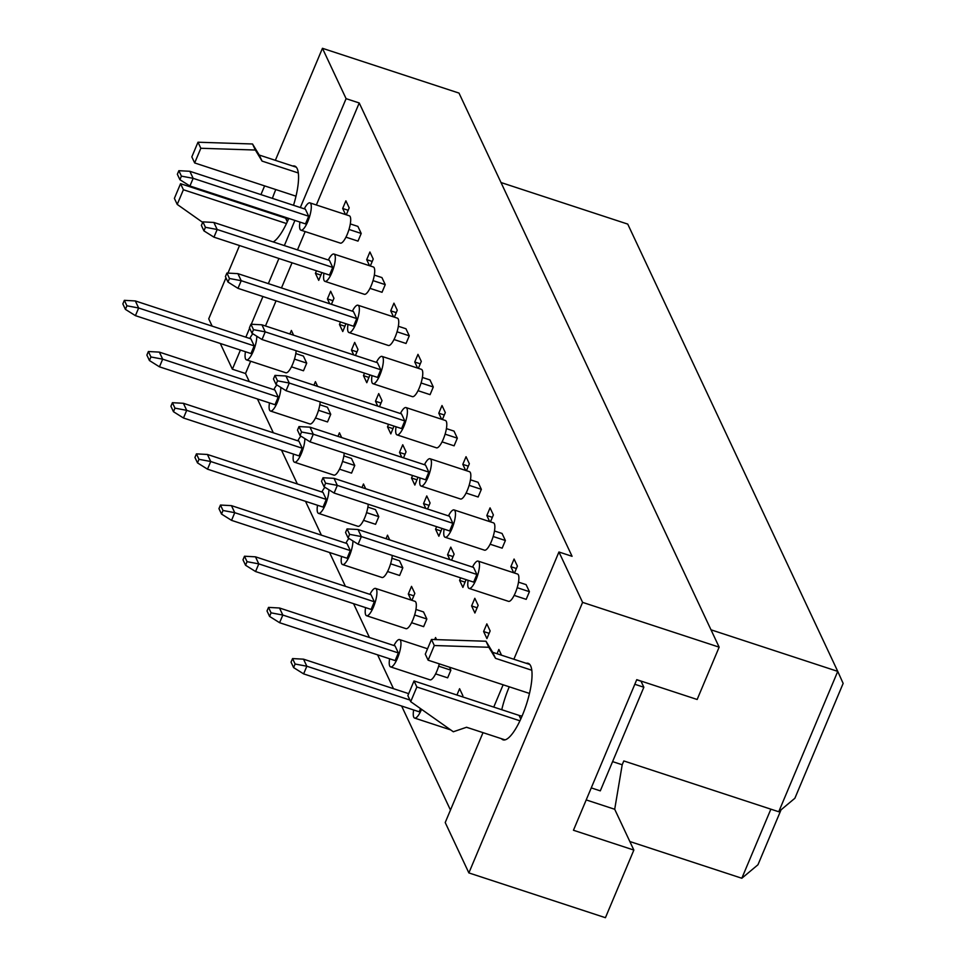 <?xml version="1.0" encoding="UTF-8"?>
<svg xmlns="http://www.w3.org/2000/svg" width="966" height="966" viewBox="0 0 966 966"><rect width="100%" height="100%" fill="white"/><g stroke="black" fill="none" stroke-linecap="round" stroke-linejoin="round"><path stroke-width="1.45" d="M501.752 709.72A40.258 11.133 108.2 0 1 509.275 686.802M526.192 663.28A40.258 11.133 108.2 0 1 528.16 663.316A40.258 11.133 108.2 0 1 530.636 665.84A40.258 11.133 108.2 0 1 524.309 710.457A40.258 11.133 108.2 0 1 503.069 739.835A40.258 11.133 108.2 0 1 501.451 738.7M268.282 212.472A40.258 11.133 108.2 0 1 268.463 211.747M272.4 198.368A40.258 11.133 108.2 0 1 275.805 189.553M292.722 166.031A40.258 11.133 108.2 0 1 294.69 166.067A40.258 11.133 108.2 0 1 297.166 168.591A40.258 11.133 108.2 0 1 293.519 205.287M518.5 582.148L526.096 584.635L529.416 591.687L526.192 599.355L514.154 595.394M497.055 653.728L498.854 649.466L501.535 655.202M471.722 728.944L466.469 727.289M513.719 572.79L510.869 566.704L514.081 559.048L517.402 566.1L514.48 573.031M510.869 566.704L516.387 568.515M486.84 623.879L490.148 630.931L486.924 638.586L483.616 631.535L486.84 623.879M483.616 631.535L489.134 633.346M456.93 695.025L459.587 688.71L462.895 695.762L462.448 696.824M494.471 530.974L502.066 533.461L505.387 540.513L502.163 548.169L490.124 544.22M474.825 598.292L478.134 605.344L474.91 612.999L471.601 605.948L474.825 598.292M471.601 605.948L477.119 607.759M449.48 667.192L450.88 670.175L447.656 677.83L435.618 673.882M489.69 521.616L486.84 515.53L490.052 507.875L493.372 514.926L490.45 521.857M486.84 515.53L492.358 517.341M466.059 579.624L462.895 587.413L459.587 580.361L460.649 577.849M459.587 580.361L465.105 582.172M434.7 639.577L435.557 637.536L436.547 639.637M470.442 479.8L478.049 482.288L481.358 489.339L478.134 496.995L466.095 493.046M449.854 559.64L447.572 554.774L450.796 547.118L454.105 554.17L451.569 560.195M447.572 554.774L453.09 556.585M415.935 609.449L423.543 611.949L426.851 619.001L423.639 626.656L411.588 622.708M465.66 470.43L462.811 464.356L466.035 456.701L469.343 463.752L466.421 470.684M462.811 464.356L468.329 466.167M442.03 528.45L438.866 536.239L435.557 529.187L436.62 526.675M435.557 529.187L441.076 530.998M411.166 600.091L408.304 594.018L411.528 586.362L414.837 593.414L411.927 600.345M408.304 594.018L413.822 595.817M446.413 428.614L454.02 431.114L457.329 438.166L454.105 445.821L442.066 441.873M425.825 508.454L423.543 503.6L426.767 495.944L430.075 502.996L427.54 509.022M423.543 503.6L429.061 505.411M391.906 558.276L399.513 560.763L402.822 567.815L399.61 575.482L387.559 571.522M441.631 419.256L438.781 413.182L442.005 405.527L445.314 412.579L442.404 419.51M438.781 413.182L444.3 414.994M418 477.276L414.837 485.065L411.528 478.013L412.591 475.501M411.528 478.013L417.046 479.812M386.026 538.702L387.499 535.176L389.721 539.909M422.384 377.44L429.991 379.94L433.299 386.992L430.075 394.647L418.036 390.699M401.796 457.28L399.513 452.426L402.737 444.758L406.046 451.81L403.51 457.848M399.513 452.426L405.032 454.225M367.877 507.102L375.484 509.589L378.793 516.641L375.581 524.297L363.53 520.348M417.614 368.082L414.752 362.009L417.976 354.353L421.285 361.405L418.375 368.336M414.752 362.009L420.27 363.82M393.971 426.103L390.819 433.891L387.499 426.839L388.561 424.328M387.499 426.839L393.017 428.638M361.996 487.516L363.47 484.002L365.691 488.736M398.354 326.267L405.962 328.766L409.27 335.818L406.046 343.473L394.007 339.525M377.766 406.106L375.484 401.24L378.708 393.585L382.017 400.636L379.481 406.674M375.484 401.24L381.002 403.051M343.848 455.916L351.455 458.415L354.764 465.467L351.552 473.123L339.501 469.174M393.585 316.908L390.723 310.835L393.947 303.167L397.255 310.219L394.345 317.162M390.723 310.835L396.241 312.634M369.942 374.917L366.79 382.705L363.47 375.653L364.532 373.142M363.47 375.653L368.988 377.465M337.967 436.342L339.44 432.828L341.662 437.562M374.325 275.093L381.932 277.58L385.241 284.632L382.029 292.287L369.978 288.339M353.749 354.933L351.467 350.066L354.679 342.411L357.988 349.463L355.452 355.488M351.467 350.066L356.973 351.878M319.818 404.742L327.426 407.241L330.734 414.293L327.522 421.949L315.471 418M369.555 265.735L366.694 259.649L369.918 251.993L373.226 259.045L370.316 265.976M366.694 259.649L372.212 261.46M345.913 323.743L342.761 331.531L339.452 324.479L340.503 321.968M339.452 324.479L344.959 326.291M313.938 385.168L315.411 381.655L317.633 386.388M350.296 223.919L357.903 226.406L361.212 233.458L358 241.114L345.949 237.165M329.72 303.759L327.438 298.892L330.65 291.237L333.958 298.289L331.435 304.314M327.438 298.892L332.944 300.704M295.801 353.568L303.396 356.068L306.717 363.119L303.493 370.775L291.454 366.826M345.526 214.549L342.676 208.475L345.888 200.819L349.197 207.871L346.287 214.802M342.676 208.475L348.183 210.286M321.883 272.569L318.732 280.357L315.423 273.306L316.474 270.794M315.423 273.306L320.929 275.117M289.909 333.995L291.382 330.481L293.604 335.202M513.864 659.247L558.94 551.997L582.595 602.373L468.872 872.914L445.217 822.537L483.012 732.651M493.747 707.1L503.129 684.785M275.358 160.332L322.451 48.3L459.007 93.086L719.151 647.16L697.15 699.481L636.751 679.666L573.454 830.253L633.853 850.068L605.428 917.7L468.872 872.914M582.595 602.373L719.151 647.16M322.451 48.3L346.094 98.665L359.231 102.976L572.077 556.307L558.94 551.997M212.146 326.134L208.728 318.84L225.972 277.81M227.952 273.1L239.532 245.557M255.241 208.185L255.519 207.509M260.941 194.613L264.612 185.883M250.665 361.236L245.509 373.516L249.3 381.618M257.451 398.97L273.33 432.792M281.48 450.144L297.359 483.966M305.51 501.318L321.388 535.14M329.539 552.492L345.417 586.326M353.568 603.678L369.447 637.5M377.597 654.851L393.476 688.673M401.627 706.025L450.47 810.063M245.509 373.516L232.371 369.205L220.296 343.485M346.094 98.665L300.341 207.533M294.92 220.429L284.342 245.581M278.92 258.477L268.355 283.63M262.933 296.526L251.281 324.238M249.614 328.186L245.835 337.182M240.413 350.078L232.371 369.205M288.774 218.413A40.258 11.133 108.2 0 1 273.221 241.935M633.853 850.068L614.702 809.267L622.201 764.77L623.807 760.942L778.741 811.754L837.751 671.382L627.743 224.1L500.992 182.526M629.844 841.519L741.828 878.251L770.868 809.17M711 629.808L837.751 671.382L843.149 683.409L794.873 798.266L778.741 811.754M612.589 761.619L622.201 764.77M781.047 809.834L757.96 864.763L741.828 878.251M586.205 799.92L614.702 809.267M359.231 102.976L316.353 204.985M305.171 231.586L297.48 249.88M292.046 262.788L281.48 287.928M276.059 300.837L265.481 325.977M299.955 222.083A14.381 3.973 -71.8 0 0 300.945 230.198A14.381 3.973 -71.8 0 0 307.792 221.576A14.381 3.973 -71.8 0 0 309.905 202.872A14.381 3.973 -71.8 0 0 304.302 208.825M300.945 230.198L340.334 243.118A14.381 3.973 -71.8 0 0 347.18 234.496A14.381 3.973 -71.8 0 0 349.306 215.792L309.905 202.872M308.697 216.239L193.152 178.336L189.843 171.284L305.377 209.187L308.697 216.239L305.473 223.895L189.928 185.991L193.152 178.336L181.403 176.126L178.855 170.692L177.358 174.266L179.905 179.7L181.403 176.126M189.843 171.284L178.855 170.692M179.905 179.7L189.928 185.991M361.212 233.458L348.992 229.449M245.449 351.733A14.381 3.973 -71.8 0 0 246.451 359.859A14.381 3.973 -71.8 0 0 253.297 351.226A14.381 3.973 -71.8 0 0 256.787 336.24M246.451 359.859L285.839 372.779A14.381 3.973 -71.8 0 0 292.686 364.146A14.381 3.973 -71.8 0 0 296.139 350.718M254.191 345.888L138.645 307.997L135.337 300.945L250.882 338.837L254.191 345.888L250.979 353.544L135.433 315.653L138.645 307.997L126.908 305.787L124.348 300.341L122.851 303.916L125.399 309.361L126.908 305.787M135.337 300.945L124.348 300.341M125.399 309.361L135.433 315.653M252.875 333.789A14.381 3.973 -71.8 0 0 249.796 338.486M306.717 363.119L294.485 359.111M323.972 273.257A14.381 3.973 -71.8 0 0 324.974 281.372A14.381 3.973 -71.8 0 0 331.821 272.75A14.381 3.973 -71.8 0 0 333.934 254.046A14.381 3.973 -71.8 0 0 328.319 259.999M324.974 281.372L364.363 294.292A14.381 3.973 -71.8 0 0 371.21 285.67A14.381 3.973 -71.8 0 0 373.323 266.966L333.934 254.046M332.727 267.413L217.181 229.51L213.86 222.458L329.406 260.361L332.727 267.413L329.503 275.069L213.957 237.165L217.181 229.51L205.432 227.3L202.884 221.866L201.375 225.44L203.935 230.874L205.432 227.3M213.86 222.458L202.884 221.866M203.935 230.874L213.957 237.165M385.241 284.632L373.021 280.623M348.001 324.431A14.381 3.973 -71.8 0 0 349.004 332.558A14.381 3.973 -71.8 0 0 355.85 323.924A14.381 3.973 -71.8 0 0 357.963 305.22A14.381 3.973 -71.8 0 0 352.349 311.173M349.004 332.558L388.392 345.478A14.381 3.973 -71.8 0 0 395.239 336.844A14.381 3.973 -71.8 0 0 397.352 318.14L357.963 305.22M356.744 318.587L241.21 280.695L237.89 273.644L353.435 311.535L356.744 318.587L353.532 326.242L237.986 288.351L241.21 280.695L229.461 278.486L226.913 273.04L225.404 276.614L227.964 282.048L229.461 278.486M237.89 273.644L226.913 273.04M227.964 282.048L237.986 288.351M409.27 335.818L397.05 331.809M372.031 375.605A14.381 3.973 -71.8 0 0 373.033 383.731A14.381 3.973 -71.8 0 0 379.88 375.098A14.381 3.973 -71.8 0 0 381.993 356.406A14.381 3.973 -71.8 0 0 376.378 362.359M373.033 383.731L412.422 396.652A14.381 3.973 -71.8 0 0 419.268 388.018A14.381 3.973 -71.8 0 0 421.381 369.326L381.993 356.406M380.773 369.761L265.227 331.869L261.919 324.817L377.465 362.709L380.773 369.761L377.561 377.416L262.015 339.525L265.227 331.869L253.49 329.66L250.943 324.214L249.433 327.788L251.993 333.234L253.49 329.66M261.919 324.817L250.943 324.214M251.993 333.234L262.015 339.525M433.299 386.992L421.079 382.983M396.06 426.779A14.381 3.973 -71.8 0 0 397.062 434.905A14.381 3.973 -71.8 0 0 403.909 426.284A14.381 3.973 -71.8 0 0 406.022 407.58A14.381 3.973 -71.8 0 0 400.407 413.533M397.062 434.905L436.451 447.826A14.381 3.973 -71.8 0 0 443.297 439.192A14.381 3.973 -71.8 0 0 445.411 420.5L406.022 407.58M404.802 420.935L289.257 383.043L285.948 375.991L401.494 413.883L404.802 420.935L401.59 428.59L286.045 390.699L289.257 383.043L277.52 380.833L274.972 375.388L273.463 378.962L276.022 384.408L277.52 380.833M285.948 375.991L274.972 375.388M276.022 384.408L286.045 390.699M457.329 438.166L445.097 434.157M269.478 402.907A14.381 3.973 -71.8 0 0 270.468 411.033A14.381 3.973 -71.8 0 0 277.314 402.411A14.381 3.973 -71.8 0 0 280.816 387.414M270.468 411.033L309.869 423.953A14.381 3.973 -71.8 0 0 316.715 415.32A14.381 3.973 -71.8 0 0 320.169 401.892M278.22 397.062L162.674 359.171L159.366 352.119L274.912 390.01L278.22 397.062L274.996 404.718L159.45 366.826L162.674 359.171L150.938 356.961L148.378 351.515L146.88 355.09L149.428 360.535L150.938 356.961M159.366 352.119L148.378 351.515M149.428 360.535L159.45 366.826M276.904 384.963A14.381 3.973 -71.8 0 0 273.825 389.66M330.734 414.293L318.514 410.284M293.507 454.092A14.381 3.973 -71.8 0 0 294.497 462.207A14.381 3.973 -71.8 0 0 301.344 453.585A14.381 3.973 -71.8 0 0 304.845 438.588M294.497 462.207L333.898 475.127A14.381 3.973 -71.8 0 0 340.732 466.506A14.381 3.973 -71.8 0 0 344.198 453.066M302.249 448.236L186.704 410.345L183.395 403.293L298.941 441.184L302.249 448.236L299.025 455.904L183.48 418L186.704 410.345L174.967 408.135L172.407 402.701L170.91 406.263L173.457 411.709L174.967 408.135M183.395 403.293L172.407 402.701M173.457 411.709L183.48 418M300.933 436.137A14.381 3.973 -71.8 0 0 297.854 440.834M354.764 465.467L342.544 461.458M317.536 505.266A14.381 3.973 -71.8 0 0 318.526 513.381A14.381 3.973 -71.8 0 0 325.373 504.759A14.381 3.973 -71.8 0 0 328.875 489.774M318.526 513.381L357.915 526.301A14.381 3.973 -71.8 0 0 364.762 517.679A14.381 3.973 -71.8 0 0 368.215 504.24M326.279 499.422L210.733 461.519L207.424 454.467L322.97 492.37L326.279 499.422L323.055 507.078L207.509 469.174L210.733 461.519L198.984 459.309L196.436 453.875L194.939 457.449L197.487 462.883L198.984 459.309M207.424 454.467L196.436 453.875M197.487 462.883L207.509 469.174M324.962 487.311A14.381 3.973 -71.8 0 0 321.883 492.008M378.793 516.641L366.573 512.632M341.566 556.44A14.381 3.973 -71.8 0 0 342.556 564.555A14.381 3.973 -71.8 0 0 349.402 555.933A14.381 3.973 -71.8 0 0 352.904 540.948M342.556 564.555L381.944 577.475A14.381 3.973 -71.8 0 0 388.791 568.853A14.381 3.973 -71.8 0 0 392.244 555.414M350.308 550.596L234.762 512.692L231.454 505.641L346.987 543.544L350.308 550.596L347.084 558.251L231.538 520.36L234.762 512.692L223.013 510.483L220.465 505.049L218.956 508.623L221.516 514.057L223.013 510.483M231.454 505.641L220.465 505.049M221.516 514.057L231.538 520.36M348.992 538.485A14.381 3.973 -71.8 0 0 345.913 543.182M402.822 567.815L390.602 563.806M295.994 196.183L194.661 162.94L200.831 148.269L255.362 150.032L262.064 161.093L259.226 155.043L296.296 167.203M262.064 161.093L298.313 172.974M255.362 150.032L252.524 143.982L259.226 155.043M200.831 148.269L197.994 142.219L252.524 143.982M194.661 162.94L191.823 156.89L197.994 142.219M202.667 222.373L177.225 204.418L183.395 189.734L180.557 183.697L285.598 218.147A15.094 13.922 154.8 0 0 288.605 218.799M183.395 189.734L286.479 223.544M177.225 204.418L174.387 198.368L180.557 183.697M634.819 684.278L643.851 687.237L600.297 790.864L591.264 787.894M643.851 687.237L641.013 681.199L636.703 679.786M529.465 693.431L428.131 660.189L434.302 645.517L488.832 647.28L495.534 658.341L492.696 652.304L529.766 664.451M495.534 658.341L531.783 670.235M488.832 647.28L485.995 641.243L492.696 652.304M434.302 645.517L431.464 639.468L485.995 641.243M428.131 660.189L425.294 654.151L431.464 639.468M505.037 739.871L466.566 727.253L453.32 731.769L410.695 701.666L416.865 686.995L414.028 680.945L519.068 715.395A15.094 13.922 154.8 0 0 522.075 716.048M416.865 686.995L519.95 720.805M410.695 701.666L407.857 695.629L414.028 680.945M420.089 477.965A14.381 3.973 -71.8 0 0 421.091 486.079A14.381 3.973 -71.8 0 0 427.938 477.458A14.381 3.973 -71.8 0 0 430.051 458.753A14.381 3.973 -71.8 0 0 424.436 464.706M421.091 486.079L460.48 498.999A14.381 3.973 -71.8 0 0 467.327 490.378A14.381 3.973 -71.8 0 0 469.44 471.674L430.051 458.753M428.832 472.12L313.286 434.217L309.977 427.165L425.523 465.069L428.832 472.12L425.62 479.776L310.074 441.873L313.286 434.217L301.549 432.007L298.989 426.574L297.492 430.148L300.052 435.581L301.549 432.007M309.977 427.165L298.989 426.574M300.052 435.581L310.074 441.873M481.358 489.339L469.126 485.33M444.119 529.139A14.381 3.973 -71.8 0 0 445.121 537.253A14.381 3.973 -71.8 0 0 451.967 528.631A14.381 3.973 -71.8 0 0 454.08 509.927A14.381 3.973 -71.8 0 0 448.465 515.88M445.121 537.253L484.509 550.173A14.381 3.973 -71.8 0 0 491.356 541.552A14.381 3.973 -71.8 0 0 493.469 522.847L454.08 509.927M452.861 523.294L337.315 485.391L334.007 478.339L449.552 516.242L452.861 523.294L449.649 530.95L334.103 493.046L337.315 485.391L325.578 483.181L323.018 477.747L321.521 481.322L324.069 486.755L325.578 483.181M334.007 478.339L323.018 477.747M324.069 486.755L334.103 493.046M505.387 540.513L493.155 536.504M468.148 580.312A14.381 3.973 -71.8 0 0 469.138 588.439A14.381 3.973 -71.8 0 0 475.984 579.805A14.381 3.973 -71.8 0 0 478.11 561.101A14.381 3.973 -71.8 0 0 472.495 567.054M469.138 588.439L508.539 601.347A14.381 3.973 -71.8 0 0 515.385 592.726A14.381 3.973 -71.8 0 0 517.498 574.021L478.11 561.101M476.89 574.468L361.344 536.565L358.036 529.513L473.582 567.416L476.89 574.468L473.666 582.124L358.12 544.232L361.344 536.565L349.607 534.355L347.048 528.921L345.55 532.495L348.098 537.929L349.607 534.355M358.036 529.513L347.048 528.921M348.098 537.929L358.12 544.232M529.416 591.687L517.184 587.678M365.583 607.614A14.381 3.973 -71.8 0 0 366.585 615.74A14.381 3.973 -71.8 0 0 373.431 607.107A14.381 3.973 -71.8 0 0 375.545 588.415A14.381 3.973 -71.8 0 0 369.93 594.368M366.585 615.74L405.974 628.661A14.381 3.973 -71.8 0 0 412.82 620.027A14.381 3.973 -71.8 0 0 414.933 601.323L375.545 588.415M374.337 601.77L258.791 563.878L255.471 556.827L371.016 594.718L374.337 601.77L371.113 609.425L255.567 571.534L258.791 563.878L247.042 561.669L244.495 556.223L242.985 559.797L245.545 565.243L247.042 561.669M255.471 556.827L244.495 556.223M245.545 565.243L255.567 571.534M426.851 619.001L414.631 614.992M389.612 658.788A14.381 3.973 -71.8 0 0 390.614 666.914A14.381 3.973 -71.8 0 0 397.461 658.281A14.381 3.973 -71.8 0 0 399.574 639.589A14.381 3.973 -71.8 0 0 393.959 645.542M390.614 666.914L430.003 679.835A14.381 3.973 -71.8 0 0 436.849 671.201A14.381 3.973 -71.8 0 0 439.288 663.859M398.354 652.944L282.821 615.052L279.5 608L395.046 645.892L398.354 652.944L395.142 660.599L279.597 622.708L282.821 615.052L271.072 612.842L268.524 607.397L267.014 610.971L269.574 616.417L271.072 612.842M279.5 608L268.524 607.397M269.574 616.417L279.597 622.708M450.88 670.175L438.661 666.166M413.641 709.962A14.381 3.973 -71.8 0 0 414.643 718.088A14.381 3.973 -71.8 0 0 421.49 709.467A14.381 3.973 -71.8 0 0 421.538 709.334M420.512 708.597L419.172 711.785L303.626 673.882L306.838 666.226L295.101 664.016L292.553 658.571L291.044 662.145L293.604 667.591L295.101 664.016M409.922 700.036L306.838 666.226L303.529 659.174L408.678 693.66M303.529 659.174L292.553 658.571M293.604 667.591L303.626 673.882M287.3 221.769L285.598 218.147M520.771 719.03L519.068 715.395M399.574 639.589L427.552 648.766M414.643 718.088L450.699 729.91"/></g></svg>
